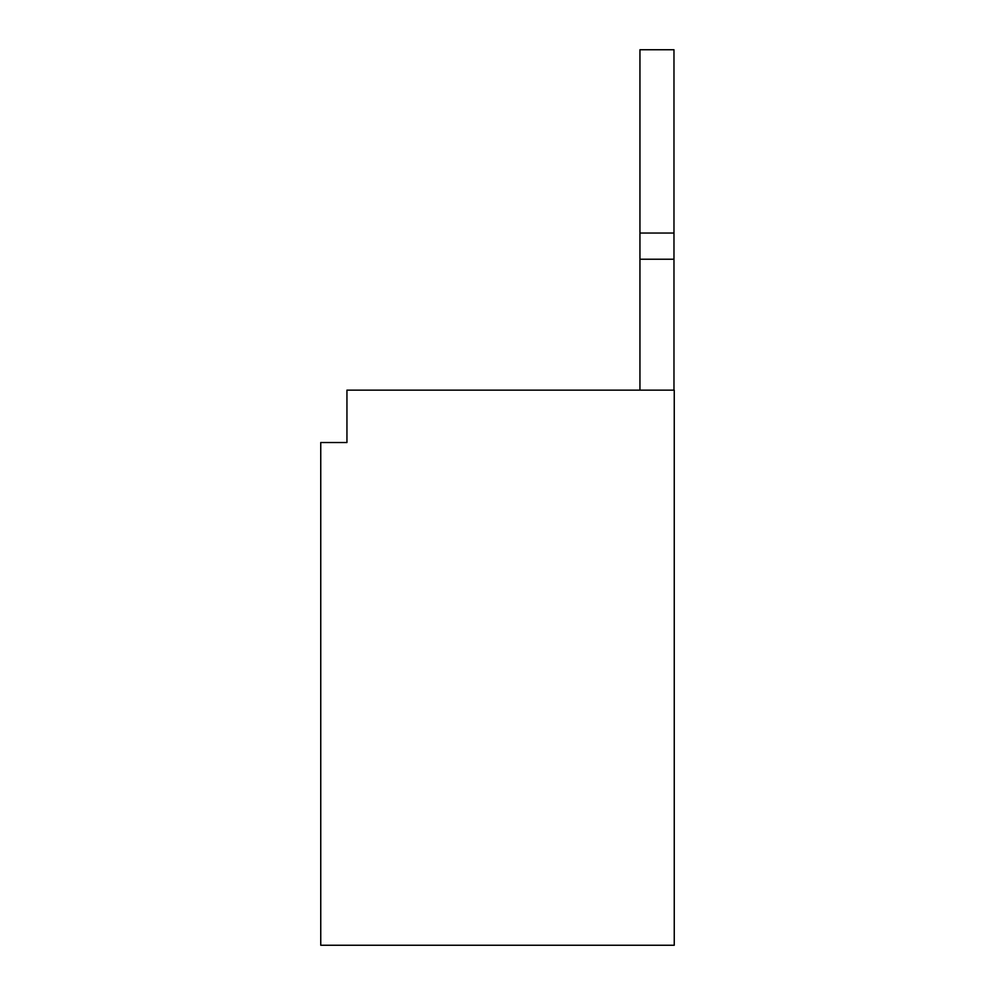 <?xml version="1.0" encoding="UTF-8"?>
<svg xmlns="http://www.w3.org/2000/svg" width="995" height="995" viewBox="0 0 995 995"><rect width="100%" height="100%" fill="white"/><g stroke="black" fill="none" stroke-linecap="round" stroke-linejoin="round"><path stroke-width="1.49" d="M673.976 390.139L673.976 49.75L639.947 49.75L639.947 390.139M673.976 259.222L639.947 259.222M673.976 233.041L639.947 233.041M346.944 390.139L674.249 390.139L674.249 945.25L320.751 945.25L320.751 442.514L346.944 442.514L346.944 390.139"/></g></svg>
